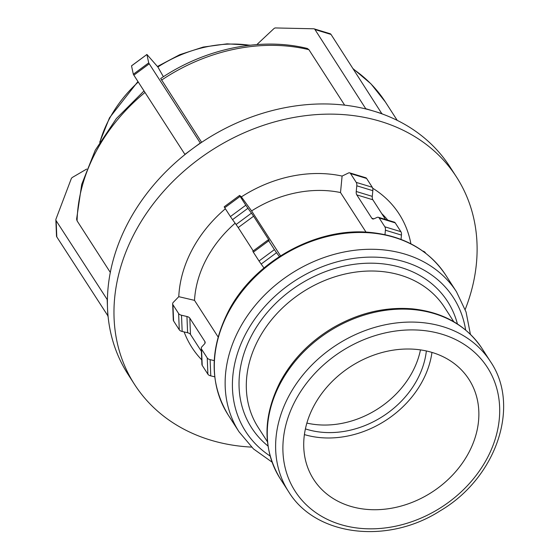 <?xml version="1.0" encoding="UTF-8"?>
<svg xmlns="http://www.w3.org/2000/svg" width="559" height="559" viewBox="0 0 559 559"><rect width="100%" height="100%" fill="white"/><g stroke="black" fill="none" stroke-linecap="round" stroke-linejoin="round"><path stroke-width="0.84" d="M422.758 251.033A5.744 3.04 177.7 0 1 425.273 252.612L425.644 253.185M251.564 447.109A191.492 155.109 -32.8 0 1 210.463 440.073A191.492 155.109 -32.8 0 1 134.558 384.452L127.99 374.257A191.492 155.109 -32.8 0 1 108.062 316.101L56.801 236.932L56.145 220.7L107.405 299.869A191.492 155.109 -32.8 0 1 185.008 154.536L133.853 75.172L149.239 63.803L200.395 143.174A191.492 155.109 -32.8 0 1 365.914 108.984L314.983 29.564A5.744 2.774 106.9 0 0 314.102 28.851A5.744 2.774 106.9 0 0 313.732 28.789L275.475 27.95A5.744 2.774 106.9 0 0 273.749 28.775L256.867 44.58M344.651 105.155L308.91 49.681L307.317 48.458C260.822 36.95 204.908 48.556 160.699 78.512L201.645 142.335M314.983 29.564L331.026 34.434A5.744 2.774 -73.1 0 0 330.145 33.722L314.102 28.851M331.026 34.434L381.958 113.854A191.492 155.109 -32.8 0 1 449.946 166.834L456.514 177.028A191.492 155.109 -32.8 0 1 465.2 309.469M382.063 113.652L374.041 111.22A191.492 155.109 -32.8 0 1 381.958 113.854M365.914 108.984A191.492 155.109 -32.8 0 1 374.041 111.22L366.019 108.781M366.606 178.454A5.744 2.774 -73.1 0 0 365.719 177.734L349.682 172.864A5.744 2.774 106.9 0 1 350.563 173.583L366.606 178.454L372.287 187.272L356.244 182.402L350.563 173.583M372.832 190.675L372.287 196.363L356.244 191.492L356.789 185.805L372.832 190.675A5.744 2.774 -73.1 0 0 372.287 187.272M373.845 218.855L371.826 218.241L356.789 194.895L372.832 199.766A5.744 2.774 106.9 0 1 372.287 196.363M372.832 199.766L385.521 219.47M395.22 222.866A5.744 2.774 -73.1 0 0 394.333 222.147L378.296 217.276A5.744 2.774 106.9 0 1 379.177 217.989L395.22 222.866L400.901 231.685L384.858 226.814A5.744 2.774 106.9 0 1 385.403 230.217L401.446 235.087A5.744 2.774 -73.1 0 0 400.901 231.685M401.446 235.087L401.034 239.399M366.019 232.139L340.515 192.548L342.101 176.071L348.523 172.976A5.744 2.774 106.9 0 1 349.682 172.864M384.983 234.626L385.403 230.217M384.858 226.814L379.177 217.989M371.826 218.241A5.744 2.774 -73.1 0 0 372.713 218.96A5.744 2.774 -73.1 0 0 373.866 218.848L377.136 217.388A5.744 2.774 106.9 0 1 378.296 217.276M356.244 191.492A5.744 2.774 -73.1 0 0 356.789 194.895M356.244 182.402A5.744 2.774 106.9 0 1 356.789 185.805M250.369 45.181L227.087 43.847L203.217 47.075L179.739 54.698L157.631 66.388L157.869 66.982L146.919 54.468L148.715 62.881L133.328 74.242L133.853 75.172M133.328 74.242L131.526 65.871L146.912 54.509M149.239 63.803L148.715 62.881M249.698 45.251A121.38 98.321 -32.8 0 0 157.869 66.982L163.396 76.737M200.276 143.02L192.582 148.701A191.492 155.109 -32.8 0 1 200.395 143.174M185.008 154.536A191.492 155.109 -32.8 0 1 192.582 148.701L184.889 154.382M239.594 195.433L224.201 206.795L224.725 207.759L240.111 196.398L239.594 195.433L241.195 196.642L251.592 210.918L280.534 255.84M240.111 196.398L245.799 205.216L230.406 216.578L224.725 207.759M247.93 208.29L251.459 213.14L236.073 224.501L232.544 219.652L247.93 208.29L245.799 205.216M253.234 250.9L238.211 227.576L253.597 216.214L251.459 213.14M253.597 216.214L268.634 239.559L268.243 239.853M268.725 240.81L274.406 249.628L259.02 260.99L253.339 252.172L268.725 240.81L268.208 239.846L269.159 240.524L268.634 239.559M263.981 267.95L261.158 264.065L276.544 252.703L274.406 249.628M276.544 252.703L279.374 256.588M259.02 260.99L261.158 264.065M268.208 239.846L252.815 251.208L253.339 252.172M236.073 224.501L238.211 227.576M230.406 216.578L232.544 219.652M86.701 169.056L72.733 177.21A5.744 3.04 177.7 0 0 71.252 178.747L55.963 219.135A5.744 3.04 177.7 0 0 55.851 219.806A5.744 3.04 177.7 0 0 56.145 220.7M55.851 219.806L56.501 236.038A5.744 3.04 -2.3 0 0 56.801 236.932M76.604 219.205L77.093 220.861L110.312 272.422M107.181 299.917L107.51 308.03A191.492 155.109 -32.8 0 1 107.405 299.869M108.062 316.101A191.492 155.109 -32.8 0 1 107.51 308.03L107.831 316.149M172.647 303.844L173.297 320.076A5.744 3.04 -2.3 0 0 173.597 320.971L172.941 304.739A5.744 3.04 177.7 0 1 172.647 303.844A5.744 3.04 177.7 0 1 173.248 302.405L178.775 296.675L194.511 300.358L218.094 336.958M172.941 304.739L178.628 313.557L179.278 329.796L173.597 320.971M181.507 315.234L186.944 316.506L187.6 332.745L182.164 331.466L181.507 315.234A5.744 3.04 177.7 0 1 178.628 313.557M201.387 351.338L190.479 334.415L189.829 318.183A5.744 3.04 -2.3 0 0 186.944 316.506M189.829 318.183L204.873 341.528L204.943 343.338M201.554 349.151L207.242 357.97L207.892 374.202L202.211 365.383L201.554 349.151A5.744 3.04 177.7 0 1 201.261 348.257A5.744 3.04 177.7 0 1 201.862 346.818L204.566 343.862A5.744 3.04 -2.3 0 0 205.167 342.422A5.744 3.04 -2.3 0 0 204.873 341.528M214.733 376.808L210.778 375.879L210.121 359.647A5.744 3.04 177.7 0 1 207.242 357.97M210.121 359.647L214.237 360.611M207.892 374.202A5.744 3.04 -2.3 0 0 210.778 375.879M201.261 348.257L201.911 364.489A5.744 3.04 -2.3 0 0 202.211 365.383M187.6 332.745A5.744 3.04 177.7 0 1 190.479 334.415M179.278 329.796A5.744 3.04 -2.3 0 0 182.164 331.466M194.511 300.358A110.836 89.775 -32.8 0 1 235.129 223.209M251.592 210.918A110.836 89.775 -32.8 0 1 340.515 192.548M381.755 213.622A110.836 89.775 -32.8 0 1 387.799 220.162M201.729 359.863A123.246 99.83 -32.8 0 1 184.121 331.927M178.775 296.675A123.246 99.83 -32.8 0 1 225.375 208.766M241.383 196.88A123.246 99.83 -32.8 0 1 342.101 176.071M372.692 188.229A123.246 99.83 -32.8 0 1 410.893 243.808M350.262 506.223A92.368 74.815 -32.8 0 1 313.648 479.398A92.368 74.815 -32.8 0 1 329.572 384.145A92.368 74.815 -32.8 0 1 432.331 352.519A92.368 74.815 -32.8 0 1 468.938 379.351A92.368 74.815 -32.8 0 1 453.021 474.598A92.368 74.815 -32.8 0 1 350.262 506.223M134.558 384.452A191.492 155.109 -32.8 0 1 211.533 150.35A191.492 155.109 -32.8 0 1 456.514 177.028M420.466 349.899A86.17 69.798 -32.8 0 1 306.87 423.086M426.356 350.961A86.17 69.798 -32.8 0 1 306.786 429.326A86.17 69.798 -32.8 0 1 305.403 428.886M431.96 352.408A92.368 74.815 -32.8 0 1 304.403 434.588M100.054 141.658A121.38 98.321 -32.8 0 1 109.403 118.787A121.38 98.321 -32.8 0 1 138.276 82.033M77.093 220.861A172.347 139.596 -32.8 0 1 144.984 92.452M161.565 80.119A172.347 139.596 -32.8 0 1 308.91 49.681M353.442 69.232A172.347 139.596 -32.8 0 1 385.361 101.948L370.952 83.829L353.099 68.694M228.596 312.09A129.311 104.743 -32.8 0 1 337.329 234.445A129.311 104.743 -32.8 0 1 445.621 274.944C428.788 249.971 403.668 235.8 370.268 232.432C316.359 226.863 253.933 261.591 228.421 311.258C209.457 348.865 209.387 383.453 228.212 415.009A129.311 104.743 -32.8 0 1 228.596 312.09M490.411 361.505A120.073 97.259 147.2 0 0 389.847 323.906A120.073 97.259 147.2 0 0 288.884 396.003A120.073 97.259 147.2 0 0 288.528 491.571L280.178 478.609A120.073 97.259 -32.8 0 1 280.527 383.034A120.073 97.259 -32.8 0 1 381.497 310.937A120.073 97.259 -32.8 0 1 482.054 348.543L490.411 361.505C521.016 406.051 496.161 478.043 440.192 510.821C387.492 544.78 315.583 536.228 288.528 491.571M295.515 400.293A114.329 92.605 -32.8 0 1 442.085 334.247A114.329 92.605 -32.8 0 1 487.071 458.45A114.329 92.605 -32.8 0 1 340.501 524.496A114.329 92.605 -32.8 0 1 295.515 400.293M267.433 441.771L258.223 427.474A110.836 89.775 -32.8 0 1 258.544 339.25A110.836 89.775 -32.8 0 1 351.744 272.701A110.836 89.775 -32.8 0 1 444.573 307.415L453.782 321.711M457.416 323.954A116.579 94.429 147.2 0 0 364.237 263.352A116.579 94.429 147.2 0 0 251.906 334.96A116.579 94.429 147.2 0 0 267.971 446.005M270.095 456.011A123.567 100.089 -32.8 0 1 246.058 333.185A123.567 100.089 -32.8 0 1 370.03 257.119A123.567 100.089 -32.8 0 1 465.647 330.02M470.405 334.317L466.052 311.95L456.451 291.742A129.311 104.743 147.2 0 0 348.152 251.25A129.311 104.743 147.2 0 0 239.42 328.888A129.311 104.743 147.2 0 0 239.042 431.814L228.212 415.009M131.533 65.829L146.919 54.468M99.712 142.245L109.487 117.851L137.947 81.523M144.012 90.935L116.363 118.571L95.219 150.259L81.712 184.393L76.597 219.205M397.232 120.374L385.361 101.948M280.178 478.609C262.576 449.038 262.611 416.762 280.276 381.79C292.301 359.675 309.679 341.773 332.395 328.084C358.249 313.033 384.927 306.625 412.437 308.854C443.21 312.139 466.416 325.373 482.054 348.543M272.037 462.118L253.465 448.912L239.042 431.814M456.451 291.742L445.621 274.944"/></g></svg>
